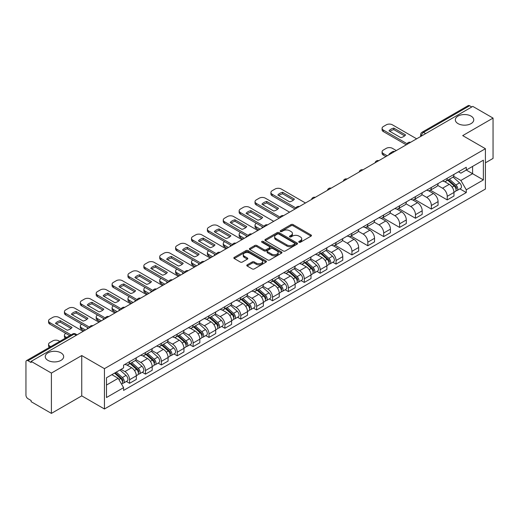 <?xml version="1.0" encoding="UTF-8"?>
<svg xmlns="http://www.w3.org/2000/svg" width="519" height="519" viewBox="0 0 519 519"><rect width="100%" height="100%" fill="white"/><g stroke="black" fill="none" stroke-linecap="round" stroke-linejoin="round"><path stroke-width="0.78" d="M299.028 242.25A0.986 0.571 0 0 0 300.43 242.25L311.05 236.119A1.414 0.817 0 0 0 311.458 235.542A1.414 0.817 0 0 0 311.05 234.964L293.06 224.578A1.414 0.817 0 0 0 291.062 224.578L280.442 230.708A0.986 0.571 0 0 0 280.156 231.111A0.986 0.571 0 0 0 280.442 231.519A0.986 0.571 0 0 0 281.843 231.519L283.218 230.721A4.522 2.608 0 0 1 289.615 230.721L291.114 231.591A4.522 2.608 0 0 1 292.437 233.433A4.522 2.608 0 0 1 291.114 235.282L289.738 236.074A0.986 0.571 0 0 0 289.446 236.476A0.986 0.571 0 0 0 289.738 236.885A0.986 0.571 0 0 0 291.133 236.885L292.508 236.087A4.522 2.608 0 0 1 298.905 236.087L300.404 236.956A4.522 2.608 0 0 1 301.727 238.798A4.522 2.608 0 0 1 300.404 240.647L299.028 241.439A0.986 0.571 0 0 0 298.743 241.848A0.986 0.571 0 0 0 299.028 242.25L299.028 241.439M60.97 352.855A9.212 5.32 0 0 0 50.933 351.7A9.212 5.32 0 0 0 45.244 356.618A9.212 5.32 0 0 0 47.943 360.374A9.212 5.32 0 0 0 57.985 361.529A9.212 5.32 0 0 0 63.668 356.618A9.212 5.32 0 0 0 60.97 352.855M471.057 116.094A9.212 5.32 0 0 0 461.015 114.939A9.212 5.32 0 0 0 455.332 119.857A9.212 5.32 0 0 0 458.03 123.613A9.212 5.32 0 0 0 468.067 124.768A9.212 5.32 0 0 0 473.756 119.857A9.212 5.32 0 0 0 471.057 116.094M247.193 264.852A1.414 0.817 0 0 0 246.778 265.43A1.414 0.817 0 0 0 247.193 266.007L252.234 268.92A1.414 0.817 0 0 0 254.239 268.92L266.026 262.108A1.414 0.817 0 0 0 266.442 261.531A1.414 0.817 0 0 0 266.026 260.953L248.043 250.573A1.414 0.817 0 0 0 246.038 250.573L234.251 257.379A1.414 0.817 0 0 0 233.835 257.956A1.414 0.817 0 0 0 234.251 258.533L240.342 262.05A1.414 0.817 0 0 0 242.347 262.05L247.388 259.137A1.414 0.817 0 0 0 247.803 258.559A1.414 0.817 0 0 0 247.388 257.982L244.365 256.237A3.782 2.18 0 0 1 243.262 254.699A3.782 2.18 0 0 1 245.591 252.682A3.782 2.18 0 0 1 249.717 253.155L261.557 259.987A3.782 2.18 0 0 1 262.666 261.531A3.782 2.18 0 0 1 260.33 263.548A3.782 2.18 0 0 1 256.211 263.075L254.239 261.939A1.414 0.817 0 0 0 252.234 261.939L247.193 264.852L247.193 266.007L252.234 263.114L252.234 261.939M104.442 368.665L81.743 355.554L51.4 373.07L31.14 361.373L472.79 106.395L493.05 118.092L462.708 135.608L485.414 148.713L104.442 368.665L104.442 408.985L485.414 189.039L485.414 148.713M283.316 250.975A1.414 0.817 0 0 0 285.314 250.975L297.108 244.164A1.414 0.817 0 0 0 297.523 243.593A1.414 0.817 0 0 0 297.108 243.015L279.118 232.629A1.414 0.817 0 0 0 277.12 232.629L265.326 239.434A1.414 0.817 0 0 0 264.917 240.012A1.414 0.817 0 0 0 265.326 240.589L283.316 250.975M262.277 242.464A0.986 0.571 0 0 1 263.282 242.6L281.551 253.149L269.776 259.948A1.414 0.817 0 0 1 267.778 259.948L249.788 249.561L254.835 246.668L254.835 245.493L249.788 248.406A1.414 0.817 0 0 0 249.373 248.984A1.414 0.817 0 0 0 249.788 249.561L249.788 248.406M254.835 246.668A1.414 0.817 0 0 1 256.834 246.668L256.834 245.493A1.414 0.817 0 0 0 254.835 245.493M256.834 245.493L264.132 249.704A1.414 0.817 0 0 0 266.13 249.704L269.478 247.771A1.414 0.817 0 0 0 269.886 247.193A1.414 0.817 0 0 0 269.478 246.616L261.881 242.237A0.986 0.571 0 0 1 261.589 241.828A0.986 0.571 0 0 1 262.199 241.303A0.986 0.571 0 0 1 263.282 241.426L281.57 251.987A1.414 0.817 0 0 1 281.979 252.558A1.414 0.817 0 0 1 281.57 253.136L281.57 251.987M51.4 373.07L51.4 413.396L31.14 401.7L31.14 400.525L27.987 398.702A2.88 1.661 -120 0 1 25.95 395.173L25.95 361.905A2.88 1.661 -120 0 1 26.547 360.588L72.666 333.957A2.88 1.661 60 0 1 74.107 334.1L27.987 360.731A2.88 1.661 -120 0 0 26.547 360.588M485.414 162.823L493.05 158.412L493.05 118.092M51.4 413.396L81.743 395.88L104.442 408.985M31.14 361.373L31.14 362.554L27.987 360.731M425.651 133.61L423.517 132.371A2.88 1.661 60 0 0 422.077 132.228L468.196 105.604A2.88 1.661 60 0 1 469.637 105.746L423.517 132.371A2.88 1.661 120 0 0 421.48 135.9L421.48 136.017M471.771 106.979L469.637 105.746M447.235 178.283A6.624 3.821 60 0 1 445.866 181.254L452.581 177.375A6.624 3.821 -120 0 0 453.956 174.403M437.699 185.413L442.551 188.215A6.624 3.821 60 0 1 447.235 196.325L453.956 192.445A6.624 3.821 -120 0 0 449.272 184.336L444.465 181.559M453.956 192.445L453.956 196.033L447.235 199.912L430.394 190.188M445.866 181.254A6.624 3.821 60 0 1 442.603 180.956M447.235 196.325L447.235 199.912M431.354 187.45A6.624 3.821 60 0 1 429.985 190.421L436.7 186.542A6.624 3.821 -120 0 0 438.075 183.57M414.512 199.354L431.354 209.079L438.075 205.2L438.075 201.619A6.624 3.821 -120 0 0 433.391 193.503L428.577 190.726M429.985 190.421A6.624 3.821 60 0 1 426.722 190.123M421.817 194.58L426.67 197.382A6.624 3.821 60 0 1 431.354 205.498L431.354 209.079M415.472 196.617A6.624 3.821 60 0 1 414.097 199.594L420.818 195.715A6.624 3.821 -120 0 0 422.194 192.737M398.624 208.528L415.472 218.252L422.194 214.373L422.194 210.785A6.624 3.821 -120 0 0 417.51 202.676L412.696 199.899M414.097 199.594A6.624 3.821 60 0 1 410.84 199.296M405.936 203.753L410.789 206.556A6.624 3.821 60 0 1 415.472 214.665L415.472 218.252M399.591 205.79A6.624 3.821 60 0 1 398.216 208.761L404.937 204.882A6.624 3.821 -120 0 0 406.306 201.91M382.743 217.695L399.591 227.419L406.306 223.54L406.306 219.952A6.624 3.821 -120 0 0 401.628 211.843L396.814 209.066M398.216 208.761A6.624 3.821 60 0 1 394.959 208.463M390.054 212.92L394.907 215.722A6.624 3.821 60 0 1 399.591 223.832L399.591 227.419M383.71 214.957A6.624 3.821 60 0 1 382.334 217.928L389.055 214.049A6.624 3.821 -120 0 0 390.424 211.077M366.862 226.861L383.71 236.586L390.424 232.707L390.424 229.126A6.624 3.821 -120 0 0 385.74 221.01L380.933 218.233M382.334 217.928A6.624 3.821 60 0 1 379.078 217.63M374.173 222.093L379.026 224.889A6.624 3.821 60 0 1 383.71 233.005L383.71 236.586M367.822 224.13A6.624 3.821 60 0 1 366.453 227.101L373.174 223.222A6.624 3.821 -120 0 0 374.543 220.251M350.98 236.035L367.822 245.759L374.543 241.88L374.543 238.292A6.624 3.821 -120 0 0 369.859 230.183L365.052 227.406M366.453 227.101A6.624 3.821 60 0 1 363.19 226.803M358.292 231.26L363.144 234.063A6.624 3.821 60 0 1 367.822 242.172L367.822 245.759M351.94 233.297A6.624 3.821 60 0 1 350.572 236.268L357.293 232.389A6.624 3.821 -120 0 0 358.661 229.417M335.099 245.202L351.94 254.926L358.661 251.047L358.661 247.466A6.624 3.821 -120 0 0 353.977 239.35L349.17 236.573M350.572 236.268A6.624 3.821 60 0 1 347.308 235.97M342.404 240.427L347.256 243.229A6.624 3.821 60 0 1 351.94 251.345L351.94 254.926M336.059 242.464A6.624 3.821 60 0 1 334.69 245.442L341.411 241.562A6.624 3.821 -120 0 0 342.78 238.584M332.841 262.238L336.059 264.1L342.78 260.22L342.78 256.633A6.624 3.821 -120 0 0 338.096 248.523L333.289 245.747M334.69 245.442A6.624 3.821 60 0 1 331.427 245.143M326.522 249.6L331.375 252.403A6.624 3.821 60 0 1 336.059 260.512L336.059 264.1M320.178 251.637A6.624 3.821 60 0 1 318.809 254.608L325.523 250.729A6.624 3.821 -120 0 0 326.899 247.758M316.953 271.405L320.178 273.266L326.899 269.387L326.899 265.799A6.624 3.821 -120 0 0 322.215 257.69L317.407 254.913M318.809 254.608A6.624 3.821 60 0 1 315.546 254.31M310.641 258.767L315.494 261.57A6.624 3.821 60 0 1 320.178 269.679L320.178 273.266M304.296 260.804A6.624 3.821 60 0 1 302.927 263.782L309.642 259.902A6.624 3.821 -120 0 0 311.017 256.924M301.072 280.578L304.296 282.433L311.017 278.56L311.017 274.973A6.624 3.821 -120 0 0 306.333 266.857L301.52 264.08M302.927 263.782A6.624 3.821 60 0 1 299.664 263.477M294.76 267.94L299.612 270.736A6.624 3.821 60 0 1 304.296 278.852L304.296 282.433M288.415 269.977A6.624 3.821 60 0 1 287.039 272.949L293.76 269.069A6.624 3.821 -120 0 0 295.136 266.098M285.191 289.745L288.415 291.607L295.136 287.727L295.136 284.14A6.624 3.821 -120 0 0 290.452 276.03L285.638 273.254M287.039 272.949A6.624 3.821 60 0 1 283.783 272.65M278.878 277.107L283.731 279.91A6.624 3.821 60 0 1 288.415 288.019L288.415 291.607M272.533 279.144A6.624 3.821 60 0 1 271.158 282.115L277.879 278.236A6.624 3.821 -120 0 0 279.248 275.265M269.309 298.918L272.533 300.773L279.248 296.894L279.248 293.313A6.624 3.821 -120 0 0 274.57 285.197L269.757 282.42M271.158 282.115A6.624 3.821 60 0 1 267.901 281.817M262.997 286.274L267.849 289.077A6.624 3.821 60 0 1 272.533 297.192L272.533 300.773M256.652 288.311A6.624 3.821 60 0 1 255.277 291.289L261.998 287.409A6.624 3.821 -120 0 0 263.367 284.438M253.428 308.085L256.652 309.947L263.367 306.067L263.367 302.48A6.624 3.821 -120 0 0 258.683 294.37L253.875 291.594M255.277 291.289A6.624 3.821 60 0 1 252.02 290.99M247.115 295.447L251.968 298.25A6.624 3.821 60 0 1 256.652 306.359L256.652 309.947M240.764 297.484A6.624 3.821 60 0 1 239.395 300.456L246.116 296.576A6.624 3.821 -120 0 0 247.485 293.605M237.546 317.252L240.764 319.114L247.485 315.234L247.485 311.647A6.624 3.821 -120 0 0 242.801 303.537L237.994 300.761M239.395 300.456A6.624 3.821 60 0 1 236.132 300.157M231.234 304.614L236.087 307.417A6.624 3.821 60 0 1 240.764 315.526L240.764 319.114M224.883 306.651A6.624 3.821 60 0 1 223.514 309.629L230.235 305.749A6.624 3.821 -120 0 0 231.604 302.772M221.665 326.425L224.883 328.287L231.604 324.407L231.604 320.82A6.624 3.821 -120 0 0 226.92 312.71L222.113 309.934M223.514 309.629A6.624 3.821 60 0 1 220.251 309.33M215.346 313.787L220.199 316.59A6.624 3.821 60 0 1 224.883 324.699L224.883 328.287M209.001 315.824A6.624 3.821 60 0 1 207.632 318.796L214.353 314.916A6.624 3.821 -120 0 0 215.722 311.945M205.784 335.592L209.001 337.454L215.722 333.574L215.722 329.987A6.624 3.821 -120 0 0 211.038 321.877L206.231 319.101M207.632 318.796A6.624 3.821 60 0 1 204.369 318.497M199.465 322.954L204.317 325.757A6.624 3.821 60 0 1 209.001 333.866L209.001 337.454M193.12 324.991A6.624 3.821 60 0 1 191.751 327.963L198.466 324.083A6.624 3.821 -120 0 0 199.841 321.112M189.896 344.765L193.12 346.621L199.841 342.741L199.841 339.16A6.624 3.821 -120 0 0 195.157 331.044L190.35 328.268M191.751 327.963A6.624 3.821 60 0 1 188.488 327.664M183.583 332.121L188.436 334.924A6.624 3.821 60 0 1 193.12 343.04L193.12 346.621M177.239 334.165A6.624 3.821 60 0 1 175.87 337.136L182.584 333.256A6.624 3.821 -120 0 0 183.96 330.285M174.014 353.932L177.239 355.794L183.96 351.914L183.96 348.327A6.624 3.821 -120 0 0 179.276 340.217L174.462 337.441M175.87 337.136A6.624 3.821 60 0 1 172.606 336.837M167.702 341.294L172.555 344.097A6.624 3.821 60 0 1 177.239 352.206L177.239 355.794M161.357 343.331A6.624 3.821 60 0 1 159.982 346.303L166.703 342.423A6.624 3.821 -120 0 0 168.078 339.452M158.133 363.099L161.357 364.961L168.078 361.081L168.078 357.5A6.624 3.821 -120 0 0 163.394 349.384L158.58 346.608M159.982 346.303A6.624 3.821 60 0 1 156.725 346.004M151.82 350.461L156.673 353.264A6.624 3.821 60 0 1 161.357 361.38L161.357 364.961M145.476 352.498A6.624 3.821 60 0 1 144.1 355.476L150.821 351.597A6.624 3.821 -120 0 0 152.19 348.619M142.251 372.272L145.476 374.134L152.19 370.255L152.19 366.667A6.624 3.821 -120 0 0 147.513 358.558L142.699 355.781M144.1 355.476A6.624 3.821 60 0 1 140.844 355.178M135.939 359.635L140.792 362.437A6.624 3.821 60 0 1 145.476 370.547L145.476 374.134M129.594 361.672A6.624 3.821 60 0 1 128.219 364.643L134.94 360.763A6.624 3.821 -120 0 0 136.309 357.792M126.37 381.439L129.594 383.301L136.309 379.421L136.309 375.834A6.624 3.821 -120 0 0 131.625 367.724L126.818 364.948M128.219 364.643A6.624 3.821 60 0 1 124.962 364.344M121.037 369.372L124.91 371.604A6.624 3.821 60 0 1 129.594 379.713L129.594 383.301M458.485 171.783L460.878 173.164L483.377 160.176L472.588 166.404L472.588 173.696L460.878 180.456L453.58 176.239M106.479 385.066L118.189 378.306L123.587 387.648L106.479 397.528L106.479 377.774L123.587 367.9L123.587 365.136L466.276 167.287L466.276 170.05L483.377 179.924L466.276 189.798L460.878 180.456M483.377 160.176L483.377 179.924M123.587 387.648L123.587 390.411L466.276 192.562L466.276 189.798M81.743 355.554L81.743 395.88M118.189 378.306L111.877 374.66M459.899 188.884L466.276 192.562M299.424 242.386L300.404 241.822A4.522 2.608 0 0 0 301.727 239.979L301.727 238.798M292.437 233.433L292.437 234.614A4.522 2.608 0 0 1 291.114 236.456L290.134 237.021M311.03 236.132L293.06 225.752A1.414 0.817 0 0 0 291.062 225.752L280.837 231.656M297.089 244.177L279.118 233.803A1.414 0.817 0 0 0 277.12 233.803L265.345 240.602L265.326 239.434M294.61 243.995A0.986 0.571 0 0 0 294.896 243.593A0.986 0.571 0 0 0 294.61 243.184L278.82 234.069A0.986 0.571 0 0 0 277.418 234.069L275.972 234.906A4.522 2.608 0 0 0 274.648 236.755A4.522 2.608 0 0 0 275.972 238.597L286.767 244.832A4.522 2.608 0 0 0 293.157 244.832L294.61 243.995L294.61 245.169A0.986 0.571 0 0 0 294.896 244.767L294.896 243.593M274.648 236.755L274.648 237.929A4.522 2.608 0 0 0 275.972 239.772L275.972 238.597M294.61 245.169L293.157 246.006A4.522 2.608 0 0 1 286.767 246.006L275.972 239.772M256.834 246.668L264.132 250.878A1.414 0.817 0 0 0 266.13 250.878L269.478 248.951A1.414 0.817 0 0 0 269.886 248.374L269.886 247.193M271.697 254.076A3.782 2.18 0 0 0 275.816 254.55A3.782 2.18 0 0 0 278.152 252.532A3.782 2.18 0 0 0 277.042 250.988L272.871 248.582A1.414 0.817 0 0 0 270.873 248.582L267.525 250.515A1.414 0.817 0 0 0 267.11 251.092A1.414 0.817 0 0 0 267.525 251.67L271.697 254.076L271.697 255.251A3.782 2.18 0 0 0 275.816 255.724A3.782 2.18 0 0 0 278.152 253.707L278.152 252.532M267.11 251.092L267.11 252.266A1.414 0.817 0 0 0 267.525 252.844L267.525 251.67M271.697 255.251L267.525 252.844M262.666 261.531L262.666 262.711A3.782 2.18 0 0 1 260.33 264.722A3.782 2.18 0 0 1 256.211 264.249L254.239 263.114A1.414 0.817 0 0 0 252.234 263.114M243.262 254.699L243.262 255.873A3.782 2.18 0 0 0 244.365 257.418L244.365 256.237M247.375 259.15L244.365 257.418M266.007 262.121L248.043 251.747A1.414 0.817 0 0 0 246.038 251.747L234.27 258.546M447.696 180.197L454.164 185.971A3.601 2.076 60 0 1 455.299 191.537L453.956 192.309M389.36 154.565L389.01 154.364A8.998 5.196 -0 0 1 391.598 152.365M447.865 180.346L450.914 182.111M396.282 150.568L392.409 148.33A4.321 2.491 -0 0 0 386.305 148.33L383.353 150.036A4.321 2.491 -0 0 0 382.088 151.801A4.321 2.491 -0 0 0 383.353 153.566L387.219 155.797M448.351 179.821L455.552 186.243A1.726 0.999 60 0 1 456.091 188.916A1.726 0.999 60 0 1 455.935 188.981M449.428 179.198L455.896 184.972A3.601 2.076 60 0 1 457.025 190.538A3.601 2.076 60 0 1 455.942 190.655M453.035 177.031L459.562 182.857A3.601 2.076 60 0 1 460.69 188.423L457.025 190.538M385.896 156.563L383.353 155.09A4.321 2.491 180 0 1 382.088 153.326L382.088 151.801M404.638 135.881L393.798 129.614A8.998 5.196 180 0 0 389.957 131.398M406.26 144.807L383.353 131.579A4.321 2.491 180 0 1 382.088 129.815L382.088 128.29A4.321 2.491 -0 0 0 383.353 130.055L383.353 131.579M393.798 128.089A8.998 5.196 180 0 0 389.01 130.853L400.804 137.658A8.998 5.196 180 0 0 405.586 134.895L393.798 128.089L393.798 129.614M416.64 138.807L392.409 124.82A4.321 2.491 -0 0 0 386.305 124.82L383.353 126.526A4.321 2.491 -0 0 0 382.088 128.29M407.104 143.763L383.353 130.055M320.638 253.551L327.106 259.325A3.601 2.076 60 0 1 328.242 264.891L326.899 265.67M262.303 227.919L261.952 227.718A8.998 5.196 -0 0 1 262.653 226.946M320.807 253.707L323.856 255.465M256.392 223.332L256.295 223.391A4.321 2.491 -0 0 0 255.03 225.155A4.321 2.491 -0 0 0 256.295 226.92L260.162 229.151M321.293 253.175L328.495 259.604A1.726 0.999 60 0 1 329.033 262.27A1.726 0.999 60 0 1 328.877 262.335M322.37 252.552L328.838 258.326A3.601 2.076 60 0 1 329.967 263.892A3.601 2.076 60 0 1 328.884 264.009M325.977 250.385L332.504 256.211A3.601 2.076 60 0 1 333.633 261.777L329.967 263.892M258.838 229.917L256.295 228.451A4.321 2.491 180 0 1 255.03 226.686L255.03 225.155M304.757 262.724L311.225 268.498A3.601 2.076 60 0 1 312.36 274.064L311.011 274.836M246.415 237.086L246.071 236.891A8.998 5.196 -0 0 1 246.772 236.119M304.925 262.874L307.975 264.632M240.511 232.506L240.414 232.564A4.321 2.491 -0 0 0 239.149 234.329A4.321 2.491 -0 0 0 240.414 236.087L244.28 238.325M305.406 262.342L312.607 268.771A1.726 0.999 60 0 1 313.152 271.443A1.726 0.999 60 0 1 312.996 271.502M306.489 261.725L312.957 267.499A3.601 2.076 60 0 1 314.086 273.065A3.601 2.076 60 0 1 313.002 273.176M310.096 259.558L316.622 265.384A3.601 2.076 60 0 1 317.751 270.944L314.086 273.065M242.957 239.084L240.414 237.618A4.321 2.491 180 0 1 239.149 235.853L239.149 234.329M288.875 271.891L295.343 277.665A3.601 2.076 60 0 1 296.472 283.231L295.129 284.01M230.533 246.259L230.189 246.058A8.998 5.196 -0 0 1 230.89 245.286M289.044 272.047L292.093 273.805M224.63 241.672L224.526 241.731A4.321 2.491 -0 0 0 223.261 243.495A4.321 2.491 -0 0 0 224.526 245.26L228.399 247.492M289.524 271.515L296.725 277.937A1.726 0.999 60 0 1 297.27 280.61A1.726 0.999 60 0 1 297.115 280.675M290.601 270.892L297.076 276.666A3.601 2.076 60 0 1 298.204 282.232A3.601 2.076 60 0 1 297.121 282.349M294.215 268.725L300.741 274.551A3.601 2.076 60 0 1 301.87 280.117L298.204 282.232M227.075 248.257L224.526 246.785A4.321 2.491 180 0 1 223.261 245.026L223.261 243.495M272.994 281.058L279.462 286.838A3.601 2.076 60 0 1 280.591 292.405L279.248 293.177M214.652 255.426L214.308 255.225A8.998 5.196 -0 0 1 215.009 254.459M273.163 281.214L276.205 282.972M208.748 250.846L208.644 250.904A4.321 2.491 -0 0 0 207.379 252.662A4.321 2.491 -0 0 0 208.644 254.427L212.518 256.658M273.643 280.682L280.844 287.111A1.726 0.999 60 0 1 281.389 289.784A1.726 0.999 60 0 1 281.233 289.842M274.72 280.059L281.194 285.839A3.601 2.076 60 0 1 282.323 291.399A3.601 2.076 60 0 1 281.233 291.516M278.333 277.892L284.86 283.718A3.601 2.076 60 0 1 285.988 289.284L282.323 291.399M211.194 257.424L208.644 255.958A4.321 2.491 180 0 1 207.379 254.193L207.379 252.662M257.106 290.231L263.581 296.005A3.601 2.076 60 0 1 264.709 301.571L263.367 302.343M198.771 264.599L198.42 264.398A8.998 5.196 -0 0 1 199.127 263.626M257.281 290.381L260.324 292.139M192.867 260.013L192.763 260.071A4.321 2.491 -0 0 0 191.498 261.836A4.321 2.491 -0 0 0 192.763 263.6L196.63 265.832M257.761 289.855L264.962 296.278A1.726 0.999 60 0 1 265.507 298.95A1.726 0.999 60 0 1 265.345 299.015M258.838 289.232L265.313 295.006A3.601 2.076 60 0 1 266.442 300.572A3.601 2.076 60 0 1 265.352 300.689M262.445 287.065L268.978 292.891A3.601 2.076 60 0 1 270.107 298.457L266.442 300.572M195.306 266.597L192.763 265.125A4.321 2.491 180 0 1 191.498 263.36L191.498 261.836M241.225 299.398L247.699 305.172A3.601 2.076 60 0 1 248.828 310.738L247.485 311.517M182.889 273.766L182.539 273.565A8.998 5.196 -0 0 1 183.246 272.793M241.4 299.554L244.443 301.312M176.985 269.179L176.882 269.238A4.321 2.491 -0 0 0 175.617 271.002A4.321 2.491 -0 0 0 176.882 272.767L180.748 274.999M241.88 299.022L249.081 305.451A1.726 0.999 60 0 1 249.626 308.117A1.726 0.999 60 0 1 249.464 308.182M242.957 298.399L249.431 304.173A3.601 2.076 60 0 1 250.56 309.739A3.601 2.076 60 0 1 249.47 309.856M246.564 296.232L253.097 302.058A3.601 2.076 60 0 1 254.226 307.624L250.56 309.739M179.425 275.764L176.882 274.298A4.321 2.491 180 0 1 175.617 272.533L175.617 271.002M225.343 308.571L231.818 314.345A3.601 2.076 60 0 1 232.947 319.912L231.604 320.684M167.008 282.933L166.657 282.738A8.998 5.196 -0 0 1 167.358 281.966M225.518 308.721L228.561 310.479M161.104 278.353L161 278.411A4.321 2.491 -0 0 0 159.735 280.176A4.321 2.491 -0 0 0 161 281.934L164.867 284.172M225.999 308.195L233.2 314.618A1.726 0.999 60 0 1 233.738 317.291A1.726 0.999 60 0 1 233.582 317.356M227.075 307.572L233.544 313.346A3.601 2.076 60 0 1 234.679 318.913A3.601 2.076 60 0 1 233.589 319.029M230.683 305.406L237.209 311.231A3.601 2.076 60 0 1 238.344 316.798L234.679 318.913M163.543 284.937L161 283.465A4.321 2.491 180 0 1 159.735 281.7L159.735 280.176M209.462 317.738L215.936 323.512A3.601 2.076 60 0 1 217.065 329.078L215.722 329.857M151.126 292.106L150.776 291.905A8.998 5.196 -0 0 1 151.477 291.133M209.631 317.894L212.68 319.652M145.223 287.52L145.119 287.578A4.321 2.491 -0 0 0 143.854 289.343A4.321 2.491 -0 0 0 145.119 291.107L148.985 293.339M210.117 317.362L217.318 323.785A1.726 0.999 60 0 1 217.857 326.457A1.726 0.999 60 0 1 217.701 326.522M211.194 316.739L217.662 322.513A3.601 2.076 60 0 1 218.797 328.079A3.601 2.076 60 0 1 217.708 328.196M214.801 314.572L221.328 320.398A3.601 2.076 60 0 1 222.456 325.964L218.797 328.079M147.662 294.104L145.119 292.632A4.321 2.491 180 0 1 143.854 290.874L143.854 289.343M193.581 326.905L200.049 332.685A3.601 2.076 60 0 1 201.184 338.252L199.841 339.024M135.238 301.273L134.895 301.072A8.998 5.196 -0 0 1 135.595 300.306M193.749 327.061L196.798 328.819M129.335 296.693L129.237 296.751A4.321 2.491 -0 0 0 127.972 298.509A4.321 2.491 -0 0 0 129.237 300.274L133.104 302.512M194.236 326.529L201.437 332.958A1.726 0.999 60 0 1 201.975 335.631A1.726 0.999 60 0 1 201.82 335.689M195.313 325.906L201.781 331.686A3.601 2.076 60 0 1 202.91 337.253A3.601 2.076 60 0 1 201.826 337.363M198.92 323.739L205.446 329.565A3.601 2.076 60 0 1 206.575 335.131L202.91 337.253M131.781 303.271L129.237 301.805A4.321 2.491 180 0 1 127.972 300.04L127.972 298.509M177.699 336.078L184.167 341.852A3.601 2.076 60 0 1 185.302 347.419L183.953 348.197M119.357 310.446L119.013 310.245A8.998 5.196 -0 0 1 119.714 309.473M177.868 336.228L180.917 337.992M113.453 305.86L113.356 305.918A4.321 2.491 -0 0 0 112.091 307.683A4.321 2.491 -0 0 0 113.356 309.447L117.223 311.679M178.348 335.702L185.549 342.125A1.726 0.999 60 0 1 186.094 344.798A1.726 0.999 60 0 1 185.938 344.863M179.431 335.079L185.899 340.853A3.601 2.076 60 0 1 187.028 346.42A3.601 2.076 60 0 1 185.945 346.536M183.038 332.913L189.565 338.738A3.601 2.076 60 0 1 190.694 344.305L187.028 346.42M115.899 312.444L113.356 310.972A4.321 2.491 180 0 1 112.091 309.207L112.091 307.683M161.818 345.245L168.286 351.019A3.601 2.076 60 0 1 169.415 356.585L168.072 357.364M103.476 319.613L103.132 319.412A8.998 5.196 -0 0 1 103.832 318.64M161.986 345.401L165.036 347.159M97.572 315.027L97.468 315.091A4.321 2.491 -0 0 0 96.203 316.85A4.321 2.491 -0 0 0 97.468 318.614L101.341 320.846M162.466 344.869L169.668 351.298A1.726 0.999 60 0 1 170.213 353.971A1.726 0.999 60 0 1 170.057 354.029M163.543 344.246L170.018 350.02A3.601 2.076 60 0 1 171.147 355.586A3.601 2.076 60 0 1 170.063 355.703M167.157 342.079L173.683 347.905A3.601 2.076 60 0 1 174.812 353.471L171.147 355.586M100.018 321.611L97.468 320.145A4.321 2.491 180 0 1 96.203 318.381L96.203 316.85M145.936 354.419L152.404 360.192A3.601 2.076 60 0 1 153.533 365.759L152.19 366.531M87.594 328.787L87.25 328.585A8.998 5.196 -0 0 1 87.951 327.813M146.105 354.568L149.148 356.326M81.691 324.2L81.587 324.258A4.321 2.491 -0 0 0 80.322 326.023A4.321 2.491 -0 0 0 81.587 327.787L85.46 330.019M146.585 354.042L153.786 360.465A1.726 0.999 60 0 1 154.331 363.138A1.726 0.999 60 0 1 154.175 363.203M147.662 353.42L154.137 359.193A3.601 2.076 60 0 1 155.265 364.76A3.601 2.076 60 0 1 154.175 364.876M151.276 351.253L157.802 357.078A3.601 2.076 60 0 1 158.931 362.645L155.265 364.76M84.136 330.785L81.587 329.312A4.321 2.491 180 0 1 80.322 327.547L80.322 326.023M130.048 363.585L136.523 369.359A3.601 2.076 60 0 1 137.652 374.926L136.309 375.704M130.224 363.741L133.266 365.499M65.809 333.367L65.705 333.425A4.321 2.491 -0 0 0 64.44 335.19A4.321 2.491 -0 0 0 65.705 336.954L66.594 337.467M130.704 363.209L137.905 369.638A1.726 0.999 60 0 1 138.45 372.305A1.726 0.999 60 0 1 138.288 372.37M131.781 362.586L138.255 368.36A3.601 2.076 60 0 1 139.384 373.927A3.601 2.076 60 0 1 138.294 374.043M135.388 360.42L141.921 366.245A3.601 2.076 60 0 1 143.049 371.812L139.384 373.927M65.303 338.213A4.321 2.491 180 0 1 64.44 336.721L64.44 335.19M114.563 373.109L120.642 378.533A3.601 2.076 60 0 1 121.77 384.099L121.595 384.196M114.628 373.07L117.385 374.666M59.769 341.405L58.887 340.892A4.321 2.491 -0 0 0 52.776 340.892L49.824 342.598A4.321 2.491 -0 0 0 48.559 344.363A4.321 2.491 -0 0 0 49.824 346.121L50.713 346.634M115.218 372.733L122.023 378.805A1.726 0.999 60 0 1 122.568 381.478A1.726 0.999 60 0 1 122.406 381.536M116.295 372.11L122.374 377.534A3.601 2.076 60 0 1 123.503 383.1A3.601 2.076 60 0 1 122.413 383.21M119.96 369.995L126.039 375.412A3.601 2.076 60 0 1 127.168 380.978L123.503 383.1M49.422 347.38A4.321 2.491 180 0 1 48.559 345.888L48.559 344.363M293.462 200.062L282.621 193.801A8.998 5.196 180 0 0 278.781 195.585M295.084 208.995L272.177 195.767A4.321 2.491 180 0 1 270.912 194.002L270.912 192.478A4.321 2.491 -0 0 0 272.177 194.236L272.177 195.767M282.621 192.277A8.998 5.196 180 0 0 277.834 195.034L289.628 201.846A8.998 5.196 180 0 0 294.409 199.082L282.621 192.277L282.621 193.801M305.464 202.994L281.233 189.007A4.321 2.491 -0 0 0 275.128 189.007L272.177 190.713A4.321 2.491 -0 0 0 270.912 192.478M295.927 207.95L272.177 194.236M277.581 209.235L266.74 202.974A8.998 5.196 180 0 0 262.899 204.752M279.203 218.162L256.295 204.934A4.321 2.491 180 0 1 255.03 203.176L255.03 201.644A4.321 2.491 -0 0 0 256.295 203.409L256.295 204.934M266.74 201.443A8.998 5.196 180 0 0 261.952 204.207L273.747 211.012A8.998 5.196 180 0 0 278.528 208.255L266.74 201.443L266.74 202.974M289.583 212.167L265.352 198.174A4.321 2.491 -0 0 0 259.247 198.174L256.295 199.88A4.321 2.491 -0 0 0 255.03 201.644M280.046 217.117L256.295 203.409M261.699 218.402L250.852 212.141A8.998 5.196 180 0 0 247.018 213.925M263.315 227.328L240.414 214.107A4.321 2.491 180 0 1 239.149 212.342L239.149 210.811A4.321 2.491 -0 0 0 240.414 212.576L240.414 214.107M250.852 210.61A8.998 5.196 180 0 0 246.071 213.374L257.865 220.186A8.998 5.196 180 0 0 262.646 217.422L250.852 210.61L250.852 212.141M273.701 221.334L249.47 207.347A4.321 2.491 -0 0 0 243.366 207.347L240.414 209.053A4.321 2.491 -0 0 0 239.149 210.811M264.165 226.29L240.414 212.576M245.818 227.575L234.971 221.308A8.998 5.196 180 0 0 231.137 223.092M247.433 236.502L224.526 223.274A4.321 2.491 180 0 1 223.261 221.509L223.261 219.985A4.321 2.491 -0 0 0 224.526 221.749L224.526 223.274M234.971 219.784A8.998 5.196 180 0 0 230.189 222.547L241.977 229.353A8.998 5.196 180 0 0 246.765 226.589L234.971 219.784L234.971 221.308M257.82 230.507L233.589 216.514A4.321 2.491 -0 0 0 227.484 216.514L224.526 218.22A4.321 2.491 -0 0 0 223.261 219.985M248.277 235.457L224.526 221.749M229.936 236.742L219.089 230.481A8.998 5.196 180 0 0 215.255 232.259M231.552 245.669L208.644 232.447A4.321 2.491 180 0 1 207.379 230.683L207.379 229.151A4.321 2.491 -0 0 0 208.644 230.916L208.644 232.447M219.089 228.95A8.998 5.196 180 0 0 214.308 231.714L226.096 238.526A8.998 5.196 180 0 0 230.884 235.762L219.089 228.95L219.089 230.481M241.938 239.674L217.708 225.687A4.321 2.491 -0 0 0 211.596 225.687L208.644 227.387A4.321 2.491 -0 0 0 207.379 229.151M232.395 244.631L208.644 230.916M214.055 245.909L203.208 239.648A8.998 5.196 180 0 0 199.367 241.432M215.67 254.842L192.763 241.614A4.321 2.491 180 0 1 191.498 239.849L191.498 238.325A4.321 2.491 -0 0 0 192.763 240.083L192.763 241.614M203.208 238.124A8.998 5.196 180 0 0 198.42 240.887L210.214 247.693A8.998 5.196 180 0 0 215.002 244.929L203.208 238.124L203.208 239.648M226.057 248.841L201.826 234.854A4.321 2.491 -0 0 0 195.715 234.854L192.763 236.56A4.321 2.491 -0 0 0 191.498 238.325M216.514 253.797L192.763 240.083M198.174 255.082L187.327 248.822A8.998 5.196 180 0 0 183.486 250.599M199.789 264.009L176.882 250.781A4.321 2.491 180 0 1 175.617 249.023L175.617 247.492A4.321 2.491 -0 0 0 176.882 249.256L176.882 250.781M187.327 247.291A8.998 5.196 180 0 0 182.539 250.054L194.333 256.86A8.998 5.196 180 0 0 199.121 254.102L187.327 247.291L187.327 248.822M210.176 258.014L185.945 244.027A4.321 2.491 -0 0 0 179.834 244.027L176.882 245.727A4.321 2.491 -0 0 0 175.617 247.492M200.632 262.971L176.882 249.256M182.292 264.249L171.445 257.988A8.998 5.196 180 0 0 167.605 259.772M183.908 273.176L161 259.954A4.321 2.491 180 0 1 159.735 258.19L159.735 256.658A4.321 2.491 -0 0 0 161 258.423L161 259.954M171.445 256.464A8.998 5.196 180 0 0 166.657 259.221L178.452 266.033A8.998 5.196 180 0 0 183.239 263.269L171.445 256.464L171.445 257.988M194.294 267.181L170.063 253.194A4.321 2.491 -0 0 0 163.952 253.194L161 254.9A4.321 2.491 -0 0 0 159.735 256.658M184.751 272.138L161 258.423M166.404 273.422L155.564 267.162A8.998 5.196 180 0 0 151.723 268.939M168.026 282.349L145.119 269.121A4.321 2.491 180 0 1 143.854 267.356L143.854 265.832A4.321 2.491 -0 0 0 145.119 267.596L145.119 269.121M155.564 265.631A8.998 5.196 180 0 0 150.776 268.394L162.57 275.2A8.998 5.196 180 0 0 167.352 272.436L155.564 265.631L155.564 267.162M178.406 276.355L154.175 262.361A4.321 2.491 -0 0 0 148.071 262.361L145.119 264.067A4.321 2.491 -0 0 0 143.854 265.832M168.87 281.304L145.119 267.596M150.523 282.589L139.682 276.329A8.998 5.196 180 0 0 135.842 278.106M152.145 291.516L129.237 278.294A4.321 2.491 180 0 1 127.972 276.53L127.972 274.999A4.321 2.491 -0 0 0 129.237 276.763L129.237 278.294M139.682 274.798A8.998 5.196 180 0 0 134.895 277.561L146.689 284.373A8.998 5.196 180 0 0 151.47 281.609L139.682 274.798L139.682 276.329M162.525 285.521L138.294 271.534A4.321 2.491 -0 0 0 132.189 271.534L129.237 273.234A4.321 2.491 -0 0 0 127.972 274.999M152.988 290.478L129.237 276.763M134.642 291.762L123.794 285.495A8.998 5.196 180 0 0 119.96 287.279M136.257 300.689L113.356 287.461A4.321 2.491 180 0 1 112.091 285.697L112.091 284.172A4.321 2.491 -0 0 0 113.356 285.937L113.356 287.461M123.794 283.971A8.998 5.196 180 0 0 119.013 286.735L130.807 293.54A8.998 5.196 180 0 0 135.589 290.776L123.794 283.971L123.794 285.495M146.643 294.695L122.413 280.701A4.321 2.491 -0 0 0 116.308 280.701L113.356 282.407A4.321 2.491 -0 0 0 112.091 284.172M137.107 299.645L113.356 285.937M118.76 300.929L107.913 294.669A8.998 5.196 180 0 0 104.079 296.446M120.376 309.856L97.468 296.634A4.321 2.491 180 0 1 96.203 294.87L96.203 293.339A4.321 2.491 -0 0 0 97.468 295.103L97.468 296.634M107.913 293.138A8.998 5.196 180 0 0 103.132 295.901L114.92 302.707A8.998 5.196 180 0 0 119.707 299.95L107.913 293.138L107.913 294.669M130.762 303.862L106.531 289.874A4.321 2.491 -0 0 0 100.427 289.874L97.468 291.574A4.321 2.491 -0 0 0 96.203 293.339M121.219 308.818L97.468 295.103M102.879 310.096L92.032 303.836A8.998 5.196 180 0 0 88.198 305.62M104.494 319.023L81.587 305.801A4.321 2.491 180 0 1 80.322 304.037L80.322 302.512A4.321 2.491 -0 0 0 81.587 304.27L81.587 305.801M92.032 302.311A8.998 5.196 180 0 0 87.25 305.068L99.038 311.88A8.998 5.196 180 0 0 103.826 309.116L92.032 302.311L92.032 303.836M114.881 313.028L90.65 299.041A4.321 2.491 -0 0 0 84.539 299.041L81.587 300.748A4.321 2.491 -0 0 0 80.322 302.512M105.338 317.985L81.587 304.27M86.997 319.269L76.15 313.009A8.998 5.196 180 0 0 72.31 314.786M88.613 328.196L65.705 314.968A4.321 2.491 180 0 1 64.44 313.21L64.44 311.679A4.321 2.491 -0 0 0 65.705 313.444L65.705 314.968M76.15 311.478A8.998 5.196 180 0 0 71.363 314.242L83.157 321.047A8.998 5.196 180 0 0 87.945 318.283L76.15 311.478L76.15 313.009M98.999 322.202L74.768 308.208A4.321 2.491 -0 0 0 68.657 308.208L65.705 309.914A4.321 2.491 -0 0 0 64.44 311.679M89.456 327.152L65.705 313.444M71.116 328.436L60.269 322.176A8.998 5.196 180 0 0 56.428 323.96M69.747 335.644L49.824 324.141A4.321 2.491 180 0 1 48.559 322.377L48.559 320.846A4.321 2.491 -0 0 0 49.824 322.61L49.824 324.141M60.269 320.645A8.998 5.196 180 0 0 55.481 323.408L67.275 330.22A8.998 5.196 180 0 0 72.063 327.457L60.269 320.645L60.269 322.176M83.118 331.369L58.887 317.381A4.321 2.491 -0 0 0 52.776 317.381L49.824 319.088A4.321 2.491 -0 0 0 48.559 320.846M71.071 334.878L49.824 322.61M421.577 135.959L421.48 135.9A2.88 1.661 0 0 1 420.637 134.726L420.637 136.503M145.476 370.547L152.19 366.667M161.357 361.38L168.078 357.5M177.239 352.206L183.96 348.327M193.12 343.04L199.841 339.16M209.001 333.866L215.722 329.987M224.883 324.699L231.604 320.82M240.764 315.526L247.485 311.647M256.652 306.359L263.367 302.48M272.533 297.192L279.248 293.313M288.415 288.019L295.136 284.14M304.296 278.852L311.017 274.973M320.178 269.679L326.899 265.799M336.059 260.512L342.78 256.633M351.94 251.345L358.661 247.466M367.822 242.172L374.543 238.292M383.71 233.005L390.424 229.126M399.591 223.832L406.306 219.952M415.472 214.665L422.194 210.785M431.354 205.498L438.075 201.619M129.594 379.713L136.309 375.834M124.91 371.604L131.625 367.724M140.792 362.437L147.513 358.558M156.673 353.264L163.394 349.384M172.555 344.097L179.276 340.217M188.436 334.924L195.157 331.044M204.317 325.757L211.038 321.877M220.199 316.59L226.92 312.71M236.087 307.417L242.801 303.537M251.968 298.25L258.683 294.37M267.849 289.077L274.57 285.197M283.731 279.91L290.452 276.03M299.612 270.736L306.333 266.857M315.494 261.57L322.215 257.69M331.375 252.403L338.096 248.523M347.256 243.229L353.977 239.35M363.144 234.063L369.859 230.183M379.026 224.889L385.74 221.01M394.907 215.722L401.628 211.843M410.789 206.556L417.51 202.676M426.67 197.382L433.391 193.503M442.551 188.215L449.272 184.336M410.302 142.472A2.88 1.661 120 0 0 409.03 143.205M394.421 151.639A2.88 1.661 120 0 0 393.149 152.372M378.539 160.806A2.88 1.661 120 0 0 377.268 161.545M362.658 169.979A2.88 1.661 120 0 0 361.386 170.712M346.776 179.146A2.88 1.661 120 0 0 345.505 179.879M330.895 188.319A2.88 1.661 120 0 0 329.623 189.052M315.014 197.486A2.88 1.661 120 0 0 313.742 198.219M299.126 206.653A2.88 1.661 120 0 0 297.854 207.392M283.244 215.826A2.88 1.661 120 0 0 281.973 216.559M267.363 224.993A2.88 1.661 120 0 0 266.091 225.726M251.481 234.166A2.88 1.661 120 0 0 250.21 234.899M235.6 243.333A2.88 1.661 120 0 0 234.329 244.066M219.719 252.5A2.88 1.661 120 0 0 218.447 253.24M203.837 261.673A2.88 1.661 120 0 0 202.566 262.406M187.956 270.84A2.88 1.661 120 0 0 186.684 271.573M172.068 280.013A2.88 1.661 120 0 0 170.796 280.747M156.187 289.18A2.88 1.661 120 0 0 154.915 289.913M140.305 298.354A2.88 1.661 120 0 0 139.034 299.087M124.424 307.52A2.88 1.661 120 0 0 123.152 308.254M108.542 316.687A2.88 1.661 120 0 0 107.271 317.427M92.661 325.861A2.88 1.661 120 0 0 91.389 326.594M76.241 335.339L74.107 334.1A2.88 1.661 120 0 1 75.547 333.957A2.88 2.88 0 0 0 72.666 333.957M300.404 241.822L300.404 240.647M289.738 236.885L289.738 236.074M291.114 236.456L291.114 235.282M280.442 231.519L280.442 230.708M291.062 225.752L291.062 224.578M293.06 225.752L293.06 224.578M311.05 236.119L311.05 234.964M277.12 233.803L277.12 232.629M279.118 233.803L279.118 232.629M297.108 244.164L297.108 243.015M286.767 246.006L286.767 244.832M293.157 246.006L293.157 244.832M264.132 250.878L264.132 249.704M266.13 250.878L266.13 249.704M269.478 248.951L269.478 247.771M263.282 242.6L263.282 241.426M254.239 263.114L254.239 261.939M256.211 264.249L256.211 263.075M247.388 259.137L247.388 257.982M234.251 258.533L234.251 257.379M246.038 251.747L246.038 250.573M248.043 251.747L248.043 250.573M266.026 262.108L266.026 260.953M454.164 185.971L452.146 187.138M456.448 188.125L455.799 188.501M459.562 182.857L455.896 184.972M383.353 155.09L383.353 153.566M327.106 259.325L325.089 260.493M329.39 261.479L328.741 261.855M332.504 256.211L328.838 258.326M256.295 228.451L256.295 226.92M311.225 268.498L309.207 269.659M313.508 270.652L312.86 271.028M316.622 265.384L312.957 267.499M240.414 237.618L240.414 236.087M295.343 277.665L293.326 278.833M297.627 279.819L296.978 280.195M300.741 274.551L297.076 276.666M224.526 246.785L224.526 245.26M279.462 286.838L277.444 288M281.746 288.992L281.097 289.362M284.86 283.718L281.194 285.839M208.644 255.958L208.644 254.427M263.581 296.005L261.563 297.173M265.864 298.159L265.215 298.535M268.978 292.891L265.313 295.006M192.763 265.125L192.763 263.6M247.699 305.172L245.682 306.34M249.983 307.332L249.334 307.702M253.097 302.058L249.431 304.173M176.882 274.298L176.882 272.767M231.818 314.345L229.8 315.507M234.101 316.499L233.453 316.875M237.209 311.231L233.544 313.346M161 283.465L161 281.934M215.936 323.512L213.919 324.68M218.214 325.666L217.565 326.042M221.328 320.398L217.662 322.513M145.119 292.632L145.119 291.107M200.049 332.685L198.031 333.847M202.332 334.839L201.683 335.216M205.446 329.565L201.781 331.686M129.237 301.805L129.237 300.274M184.167 341.852L182.15 343.02M186.451 344.006L185.802 344.382M189.565 338.738L185.899 340.853M113.356 310.972L113.356 309.447M168.286 351.019L166.268 352.187M170.569 353.18L169.921 353.549M173.683 347.905L170.018 350.02M97.468 320.145L97.468 318.614M152.404 360.192L150.387 361.354M154.688 362.346L154.039 362.723M157.802 357.078L154.137 359.193M81.587 329.312L81.587 327.787M136.523 369.359L134.505 370.527M138.807 371.513L138.158 371.889M141.921 366.245L138.255 368.36M65.705 337.979L65.705 336.954M120.642 378.533L118.903 379.538M122.925 380.687L122.276 381.063M126.039 375.412L122.374 377.534M49.824 347.146L49.824 346.121M410.548 142.329A2.88 2.88 0 0 0 406.857 144.464M394.667 151.496A2.88 2.88 0 0 0 390.969 153.63M378.786 160.669A2.88 2.88 0 0 0 375.088 162.797M362.904 169.836A2.88 2.88 0 0 0 359.206 171.971M347.023 179.003A2.88 2.88 0 0 0 343.325 181.137M331.135 188.176A2.88 2.88 0 0 0 327.444 190.311M315.254 197.343A2.88 2.88 0 0 0 311.562 199.478M299.372 206.517A2.88 2.88 0 0 0 295.681 208.644M283.491 215.683A2.88 2.88 0 0 0 279.793 217.818M267.609 224.857A2.88 2.88 0 0 0 263.912 226.985M251.728 234.024A2.88 2.88 0 0 0 248.03 236.158M235.847 243.19A2.88 2.88 0 0 0 232.149 245.325M219.965 252.364A2.88 2.88 0 0 0 216.267 254.498M204.077 261.531A2.88 2.88 0 0 0 200.386 263.665M188.196 270.704A2.88 2.88 0 0 0 184.505 272.832M172.314 279.871A2.88 2.88 0 0 0 168.623 282.005M156.433 289.038A2.88 2.88 0 0 0 152.735 291.172M140.552 298.211A2.88 2.88 0 0 0 136.854 300.345M124.67 307.378A2.88 2.88 0 0 0 120.972 309.512M108.789 316.551A2.88 2.88 0 0 0 105.091 318.679M92.901 325.718A2.88 2.88 0 0 0 89.21 327.852M77.084 334.852L75.547 333.957M422.077 132.228A2.88 2.88 0 0 0 420.637 134.726"/></g></svg>
